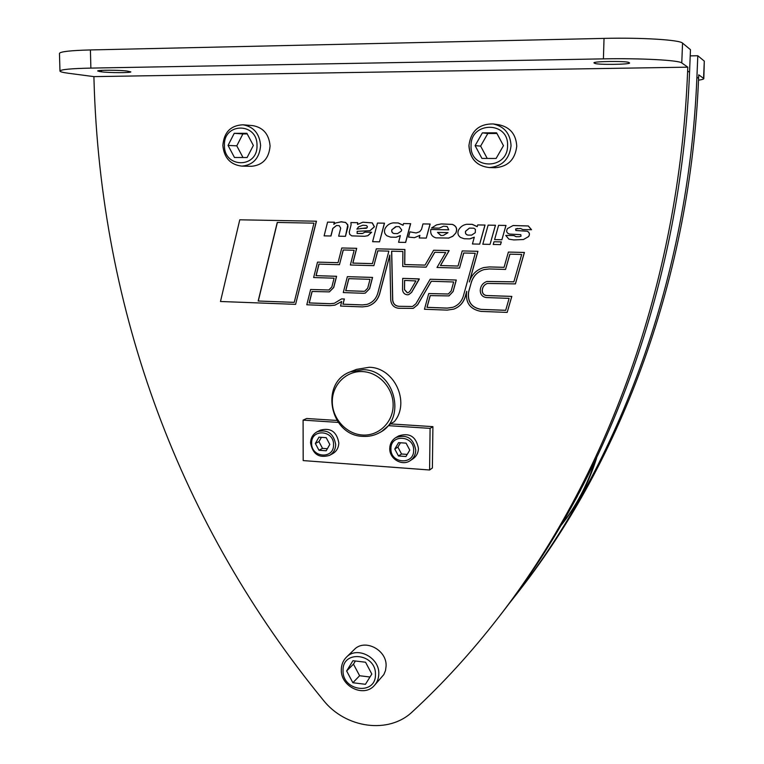 <?xml version="1.0" encoding="UTF-8"?>
<svg xmlns="http://www.w3.org/2000/svg" width="764" height="764" viewBox="0 0 764 764"><rect width="100%" height="100%" fill="white"/><g stroke="black" fill="none" stroke-linecap="round" stroke-linejoin="round"><path stroke-width="1.15" d="M561.502 524.83L561.005 525.441L561.502 524.83C577.106 505.195 588.786 482.991 596.56 458.219M561.024 525.412C575.894 506.542 587.191 485.302 594.898 461.685M563.565 521.038L580.697 489.963M564.978 518.584L577.441 496.103M499.484 616.166L502.282 612.566C608.259 476.163 681.144 283.616 689.548 72.265L690.465 49.67L682.558 43.118C679.788 39.862 641.55 37.455 604.038 38.391L90.41 49.937C70.393 50.481 60.079 51.646 59.458 53.442L59.974 71.042C60.595 69.514 70.899 68.54 90.878 68.101L603.407 58.866C640.824 58.121 678.986 60.194 681.765 62.944L687.791 67.165L93.905 76.62L68.531 73.277C62.944 72.542 60.089 71.787 59.974 71.042M690.207 55.877L697.799 55.743L696.911 77.231C688.756 278.239 619.098 462.191 517.19 593.38L508.366 604.582M517.963 592.377L520.628 588.948C621.59 458.973 690.503 277.007 698.592 78.367L698.745 74.834L703.825 78.587C703.759 79.141 701.992 79.676 698.516 80.182M697.799 55.743L704.293 61.12L703.577 78.224M703.825 78.587L704.293 61.12M687.791 67.165L687.638 70.976C679.177 285.01 605.451 479.782 498.434 617.522C471.483 652.294 442.824 683.684 412.464 711.685C388.857 734.5 345.433 728.312 323.267 700.12C180.619 525.661 100.495 312.524 93.991 79.943L93.905 76.62M239.772 219.803L316.468 221.207L295.611 304.349L220.481 301.493L239.772 219.803L316.344 221.216L295.611 304.349M493.983 241.758L501.356 241.911L500.515 244.623L493.229 244.461L493.983 241.758L501.27 241.921L500.515 244.623M498.596 225.323L505.997 225.447L501.881 239.753L494.594 239.6L498.596 225.323L505.921 225.466L501.881 239.753M377.454 223.059L384.493 223.174L379.507 241.844L372.612 241.682L377.454 223.059L384.387 223.193L379.507 241.844M488.129 225.132L495.492 225.256L490.049 244.385L482.8 244.222L488.129 225.132L495.416 225.265L490.049 244.385M409.915 231.845L416.093 232.972L419.694 231.74L421.527 229.324L422.979 223.909L430.056 224.043L426.274 238.101L419.216 237.948L419.904 235.379L414.451 237.661L408.52 237.088L409.915 231.845L416.113 232.972M422.979 223.909L430.151 224.033L426.274 238.101M419.885 235.446L414.422 237.661M336.571 225.514L332.894 228.426L330.984 236L324.117 235.866L327.575 222.123L334.346 222.257L333.811 224.358L335.635 222.983L341.46 221.78L345.767 222.582L347.763 225.132L345.452 236.334L338.662 236.181L340.696 228.159L339.264 225.686L336.466 225.523L332.779 228.446L330.869 236.009M327.575 222.123L334.46 222.238L333.973 224.158M340.658 221.837L345.509 222.4L347.754 224.712L347.973 226.803L345.452 236.334M513.16 225.514L528.335 225.963L531.524 229.716L522.729 229.553L520.542 228.455L515.614 228.98L515.862 230.518L527.236 231.234C529.528 232.533 529.968 234.309 528.554 236.582L523.474 239.524L513.828 239.925L508.91 239.161L505.749 235.427L513.933 235.598L516.12 236.706L519.405 236.687L521.038 236.191L520.79 234.653L509.636 234.08C506.694 233.182 505.959 231.358 507.449 228.589L513.083 225.533L528.258 225.982L531.457 229.725M517.591 228.417L515.69 228.961L515.939 230.499L527.313 231.225C529.605 232.514 530.044 234.3 528.631 236.563L523.436 239.533M505.749 235.427L514.01 235.589L516.197 236.687L519.377 236.697M430.81 229.477L448.735 229.821L447.179 226.526L443.54 226.211L439.252 228.13L431.555 227.978L436.483 224.922L441.21 223.957L452.317 224.415C456.309 226.02 457.474 228.866 455.822 232.953L453.09 236.028L448.84 238.062L435.986 237.862C431.88 236.659 430.161 233.86 430.81 229.477L448.735 229.83M443.54 226.211L439.252 228.13M441.487 223.928L452.412 224.406C456.404 226.01 457.569 228.856 455.907 232.944L452.622 236.42L448.153 238.196M364.562 236.286L367.885 235.704L371.638 232.256L364.886 232.132L371.533 232.266L367.771 235.713L364.562 236.286L351.793 235.875L349.711 234.367L349.253 232.103L351.096 224.817L350.915 222.563L357.638 222.677L357.638 224.358M362.91 222.209L372.297 222.887L374.436 226.746L370.005 230.709M350.915 222.563L357.533 222.687L357.523 224.454L362.795 222.228L372.183 222.897L374.322 226.755L369.977 230.709L357.16 231.311L357.227 233.488L362.041 233.517M403.535 223.546L410.65 223.671L405.665 242.427L398.579 242.283L400.355 235.579L395.867 237.251L390.595 237.136L387.09 235.875C384.578 234.08 383.881 231.693 384.999 228.742C386.756 225.37 389.459 223.422 393.088 222.887L398.12 222.973L403.086 225.256L403.535 223.546L410.545 223.68L405.56 242.446M400.336 235.637L396.249 237.203M393.317 222.859L398.225 222.954L403.106 225.179M466.766 224.272L472.19 224.329L477.242 226.602M477.701 224.931L485.035 225.055L479.725 244.127L472.419 243.983L474.31 237.165L469.659 238.865L464.206 238.75L460.596 237.47C458.018 235.627 457.311 233.211 458.486 230.212C460.281 226.87 463.003 224.903 466.642 224.291L472.104 224.349L477.223 226.679L477.701 224.931L484.949 225.065L479.639 244.146M474.301 237.212L470.28 238.779M508.385 252.072L524.429 252.445L515.413 283.902L487.375 283.444C484.175 284.647 482.456 286.997 482.208 290.492L482.199 290.845C482.418 293.615 483.87 295.19 486.553 295.553L511.756 296.422L507.172 312.4L481.014 311.406C469.994 309.334 465.228 302.63 466.718 291.285L465.219 296.652C463.337 302.764 459.508 306.918 453.73 309.133L447.188 310.117L424.459 309.258L428.728 293.557L448.287 294.006L451.171 290.979L453.654 281.983L431.259 281.267L417.536 304.846L413.171 308.379L398.588 308.274C393.899 307.625 391.273 304.846 390.729 299.927L389.793 255.081L379.622 293.672C377.702 300.128 373.672 304.339 367.56 306.278L362.403 306.899L340.534 306.058L341.718 301.465L334.89 305.151L330.153 305.667L306.794 304.779L310.642 289.489L328.845 289.986L331.853 286.958L334.088 278.192L313.641 277.542L317.518 262.119L338.041 262.692L341.794 247.975L356.587 248.338L352.787 263.102L372.44 263.656L376.308 248.825L404.796 249.522L404.662 264.554L425.051 265.127L433.656 250.229L449.098 250.611L440.398 265.557L458.047 266.053L462.21 250.936L477.844 251.318L469.316 281.954C471.627 274.582 476.411 269.797 483.669 267.591L489.342 266.932L504.059 267.343L508.385 252.072L524.352 252.464L515.337 283.931M487.461 283.415L487.461 283.425C484.261 284.628 482.542 286.968 482.294 290.463L482.285 290.817C482.504 293.586 483.956 295.162 486.639 295.525L511.832 296.394L507.172 312.4M466.374 292.803L465.305 296.623C463.433 302.735 459.603 306.889 453.826 309.095L453.673 309.153M428.728 293.557L448.306 293.997M431.335 281.276L417.631 304.817L413.267 308.35M389.802 255.424L379.727 293.643C377.808 300.099 373.787 304.301 367.665 306.249L367.522 306.288M341.689 301.551L335.004 305.123M310.642 289.489L328.883 289.986M317.518 262.119L338.041 262.663M341.794 247.975L356.702 248.319L352.901 263.083L372.45 263.628M376.308 248.825L404.901 249.503L404.758 264.535L425.061 265.108M433.656 250.229L449.184 250.592L440.494 265.538L458.047 266.034M462.21 250.936L477.93 251.299L469.879 280.235M483.851 267.543L489.418 266.913L504.059 267.324M493.496 123.988L499.179 124.818C510.228 127.302 516.092 134.445 516.75 146.249C515.156 159.418 508.041 166.571 495.406 167.708L495.082 167.698M243.153 124.799L252.731 125.611C263.265 127.483 269.052 134.273 270.074 145.991C268.995 158.406 262.826 165.177 251.595 166.285L251.432 166.285M354.19 649.62C364.523 638.341 386.966 649.792 386.097 666.046L385.514 670.496L383.862 674.545L374.475 685.356C377.273 682.214 378.705 678.394 378.791 673.915C379.651 657.412 356.883 645.752 346.417 657.183L354.19 649.62M338.251 422.406L303.088 420.124L306.67 418.5L336.914 420.448M390.643 423.915L432.911 426.646L432.386 467.988L429.588 469.994L430.094 428.375L389.096 425.71M350.628 371.724L356.454 369.394L369.155 367.274C394.358 367.408 410.554 402.485 394.281 421.68L390.977 423.504L381.733 431.45M363.215 369.69C394.558 369.7 407.288 419.035 379.613 432.634C374.436 435.49 368.869 436.741 362.91 436.368C329.886 435.767 319.39 382.707 350.361 371.829L363.215 369.69M362.652 371.6C379.001 372.316 393.412 388.169 393.145 405.264C393.126 422.377 378.581 436.254 362.375 435.012C346.168 434.019 332.178 418.424 332.302 401.597C332.187 384.76 346.302 370.626 362.652 371.6M258.175 301.016L277.246 222.448L313.966 223.145L294.226 302.372L258.175 301.016L294.236 302.343M277.37 222.448L258.299 300.987M448.01 232.628L443.311 235.446L440.904 235.503L437.486 232.409L448.01 232.628M437.581 232.409L440.99 235.493L443.301 235.446M357.16 231.311L357.113 233.507L362.642 233.431L364.886 232.132M358.469 226.908L362.862 225.227L366.386 225.514L367.331 226.45L367.131 227.787L356.883 229.105L358.574 226.889L356.998 229.076M362.862 225.227L358.574 226.889M360.713 228.426L366.338 228.312M391.827 229.773L396.277 226.612L399.238 226.669L401.692 229.926L401.253 231.167L397.595 233.574L394.253 233.564C392.218 233.173 391.407 231.903 391.827 229.773L391.922 229.763C391.512 231.893 392.324 233.154 394.358 233.555L397.614 233.574M395.733 226.641L391.922 229.763M465.534 231.263L469.382 228.102L473.881 228.207L475.428 229.429L475.284 232.686L471.646 235.102L468.017 235.121C465.916 234.71 465.095 233.431 465.534 231.263L465.62 231.253C465.18 233.412 466.002 234.701 468.103 235.102L471.655 235.102M469.459 228.092L465.62 231.253M398.607 306.297C395.026 305.81 393.03 303.69 392.61 299.937L391.607 251.194L402.876 251.471L402.743 266.502L426.131 267.161L434.745 252.273L445.689 252.55L437.008 267.476L459.508 268.116L463.681 252.999L475.246 253.285L463.347 296.069C461.657 301.57 458.209 305.294 452.995 307.262L447.217 308.131L426.971 307.367L430.17 295.601L448.898 295.916L453.033 291.562L456.213 280.044L430.17 279.232L415.902 303.795L412.55 306.488L398.607 306.297L412.56 306.488M318.922 264.105L339.455 264.697L343.208 249.981L354.152 250.258L350.361 265.003L373.863 265.671L377.741 250.84L388.866 251.127L377.817 293.099C376.089 298.905 372.469 302.678 366.959 304.406L362.413 304.941L342.931 304.206L344.277 299.001L341.565 298.905L334.336 303.279L330.153 303.728L309.153 302.936L312.037 291.476L329.313 291.886L333.62 287.522L336.485 276.31L316.009 275.67L318.922 264.105M471.197 282.537C473.269 275.919 477.557 271.592 484.07 269.587L489.304 268.966L505.539 269.425L509.874 254.154L521.688 254.45L513.847 281.849L486.83 281.496C482.752 283.005 480.566 285.984 480.241 290.425L480.241 290.778C480.556 294.78 482.647 297.043 486.515 297.568L509.12 298.361L505.692 310.327L481.043 309.401C471.445 307.596 467.291 301.751 468.59 291.867L471.283 282.508L468.685 291.838C467.377 301.723 471.531 307.567 481.129 309.372L505.701 310.289M391.712 251.194L392.715 299.908C393.135 303.661 395.131 305.781 398.703 306.268M402.781 278.373L419.35 279.022L411.605 292.411L408.73 294.627M430.17 279.232L456.299 280.025L453.119 291.533L448.993 295.888M430.256 295.611L427.066 307.338L447.303 308.093L452.937 307.281M463.767 252.999L459.508 268.116M434.831 252.273L426.131 267.161M407.308 294.808C404.385 294.388 402.8 292.65 402.532 289.585L402.704 278.382L419.178 278.898L411.5 292.44L408.702 294.637L407.308 294.808M407.327 292.822L404.433 289.651L404.586 280.436L415.912 280.932L409.867 291.38L408.186 292.717M404.643 280.436L404.528 289.623L407.432 292.793M343.313 249.981L339.455 264.697M377.846 250.85L373.863 265.671M341.565 298.905L344.383 298.972L343.046 304.177L362.518 304.912L366.94 304.416M312.142 291.485L309.267 302.907L330.268 303.7L334.317 303.279M319.037 264.115L316.134 275.651L336.599 276.291L333.734 287.503L329.427 291.867M484.242 269.539L484.156 269.558C477.643 271.573 473.355 275.89 471.283 282.508M509.951 254.154L505.539 269.425M486.935 281.458L513.857 281.821M347.362 276.654L372.574 277.408L369.614 288.716L365.326 293.08L363.626 293.281L343.275 292.574L347.362 276.654L372.46 277.437L369.509 288.735L365.326 293.08M363.635 291.313L345.681 290.702L348.776 278.659L370.015 279.328L367.713 288.171L364.724 291.208L363.635 291.313L364.753 291.199M348.881 278.659L345.796 290.673L363.74 291.294M99.74 71.558L97.706 70.995C96.856 69.925 120.578 69.992 127.302 71.09L130.816 71.864C131.542 72.924 108.45 72.876 101.45 71.797L99.74 71.558L99.712 70.517M594.191 63.087L593.953 62.858C592.959 61.273 626.814 60.9 628.858 62.495L629.584 62.973C630.31 64.558 597.362 64.921 594.831 63.374L594.201 62.638M303.088 420.124L303.184 460.587L429.588 469.994M432.911 426.646L430.094 428.375M410.306 460.577C402.122 466.517 389.248 458.811 389.755 448.449C389.926 443.683 391.951 440.064 395.838 437.571L398.627 435.929C409.523 432.414 416.132 436.578 418.452 448.439C418.29 452.89 416.476 456.337 413.009 458.792L410.306 460.577C413.792 458.104 415.616 454.637 415.778 450.168C413.439 438.23 406.792 434.038 395.838 437.571C392.008 440.016 390.003 443.607 389.831 448.344M320.479 430.132C330.659 427.525 336.771 431.775 338.815 442.891C338.653 447.723 336.618 451.304 332.732 453.635L329.58 455.354C333.486 453.014 335.53 449.404 335.692 444.553C333.639 433.369 327.489 429.082 317.251 431.708L320.479 430.132M318.96 450.263L315.351 443.464L318.951 437.161L326.19 437.657L329.809 444.476L326.18 450.779L318.96 450.263L322.542 448.382L318.96 441.63L315.351 443.464M318.96 441.63L321.415 437.333M327.364 448.726L322.542 448.382M352.873 682.729L346.636 670.973L352.949 660.717L365.555 662.226L371.82 674.058L365.44 684.305L352.873 682.729L359.615 675.739L353.465 664.145L346.636 670.973M369.977 677.009L359.615 675.739M353.465 664.145L355.394 661.013M234.472 157.489L228.054 145.418L234.223 133.328L246.896 133.299L253.352 145.437L247.097 157.537L234.472 157.489M243 157.518L236.783 145.838L242.895 133.929L234.223 133.328M242.895 133.929L247.221 133.92M236.783 145.838L228.054 145.418M481.941 158.425L475.103 145.647L482.39 132.85L496.59 132.821L503.466 145.676L496.094 158.473L481.941 158.425M487.231 158.444L480.623 146.096L487.814 133.49L482.39 132.85M487.814 133.49L496.944 133.471M480.623 146.096L475.103 145.647M398.464 455.965L394.778 449.041L398.579 442.633L406.076 443.149L409.771 450.101L405.951 456.509L398.464 455.965L401.558 454.007L397.901 447.131L394.778 449.041M407.202 454.408L401.558 454.007M397.901 447.131L400.489 442.767M696.911 77.231L698.592 78.367M511.049 145.733C510.362 133.729 504.412 126.461 493.172 123.94C478.913 123.825 470.825 131.074 468.915 145.685C469.917 158.807 476.726 166.103 489.371 167.574C502.215 166.428 509.435 159.141 511.049 145.733M507.563 145.676C508.891 121.056 470.49 121.285 471.063 145.647C469.717 169.914 507.85 170.21 507.563 145.676M260.6 145.504C259.55 133.595 253.677 126.69 242.99 124.79C230.699 125.372 223.986 132.258 222.849 145.447C224.062 157.842 230.403 164.747 241.882 166.132C253.276 165.005 259.512 158.129 260.6 145.504M257 145.447C257.563 122.202 223.327 122.402 224.444 145.418C223.862 168.347 257.879 168.605 257 145.447M375.449 674.497C376.308 653.421 342.243 649.457 343.055 670.534C342.176 691.334 376.031 695.679 375.449 674.497M689.548 72.265L687.638 70.976M682.558 43.118L681.765 62.944M604.038 38.391L603.407 58.866M90.41 49.937L90.878 68.101M594.831 63.374L594.86 62.438M101.45 71.797L101.411 70.383M413.658 450.368C414.336 435.346 390.461 433.771 390.929 448.774C390.242 463.662 414.012 465.438 413.658 450.368M333.553 444.743C334.069 429.979 311.053 428.461 311.636 443.206C311.11 457.837 334.03 459.546 333.553 444.743M469.01 145.695C470.013 158.826 476.803 166.122 489.371 167.574L495.406 167.708M517.19 593.38L520.628 588.948M374.475 685.356C363.912 697.943 340.505 686.492 341.317 669.675C341.384 664.718 343.084 660.554 346.417 657.183M379.613 432.634L381.971 431.316M502.282 612.566L498.434 617.522M329.58 455.354C319.075 458.438 312.734 454.293 310.566 442.91C310.738 437.801 312.963 434.067 317.251 431.708M241.882 166.132L251.595 166.285"/></g></svg>
